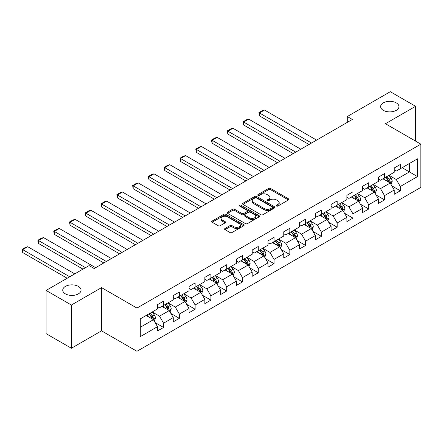 <?xml version="1.0" encoding="UTF-8"?>
<svg xmlns="http://www.w3.org/2000/svg" width="443" height="443" viewBox="0 0 443 443"><rect width="100%" height="100%" fill="white"/><g stroke="black" fill="none" stroke-linecap="round" stroke-linejoin="round"><path stroke-width="0.66" d="M276.504 206.039A0.986 0.57 0 0 0 277.894 206.039L288.443 199.948A1.407 0.808 0 0 0 288.853 199.372A1.407 0.808 0 0 0 288.443 198.796L270.568 188.48A1.407 0.808 0 0 0 268.58 188.48L258.031 194.571A0.986 0.57 0 0 0 257.743 194.97A0.986 0.57 0 0 0 258.031 195.374A0.986 0.57 0 0 0 259.421 195.374L260.789 194.582A4.496 2.597 0 0 1 267.14 194.582L268.63 195.446A4.496 2.597 0 0 1 269.948 197.279A4.496 2.597 0 0 1 268.63 199.112L267.267 199.904A0.986 0.57 0 0 0 266.979 200.302A0.986 0.57 0 0 0 267.267 200.707A0.986 0.57 0 0 0 268.657 200.707L270.02 199.915A4.496 2.597 0 0 1 276.377 199.915L277.866 200.779A4.496 2.597 0 0 1 279.184 202.612A4.496 2.597 0 0 1 277.866 204.444L276.504 205.236A0.986 0.57 0 0 0 276.216 205.635A0.986 0.57 0 0 0 276.504 206.039L276.504 205.236M78.372 286.394A9.159 5.288 0 0 0 68.394 285.248A9.159 5.288 0 0 0 62.74 290.137A9.159 5.288 0 0 0 65.42 293.875A9.159 5.288 0 0 0 75.404 295.021A9.159 5.288 0 0 0 81.052 290.137A9.159 5.288 0 0 0 78.372 286.394M396.263 102.865A9.159 5.288 0 0 0 386.285 101.718A9.159 5.288 0 0 0 380.631 106.602A9.159 5.288 0 0 0 383.317 110.34A9.159 5.288 0 0 0 393.295 111.486A9.159 5.288 0 0 0 398.949 106.602A9.159 5.288 0 0 0 396.263 102.865M224.983 228.499A1.407 0.808 0 0 0 224.573 229.07A1.407 0.808 0 0 0 224.983 229.646L230 232.542A1.407 0.808 0 0 0 231.988 232.542L243.705 225.775A1.407 0.808 0 0 0 244.115 225.205A1.407 0.808 0 0 0 243.705 224.629L225.83 214.307A1.407 0.808 0 0 0 223.842 214.307L212.125 221.074A1.407 0.808 0 0 0 211.715 221.65A1.407 0.808 0 0 0 212.125 222.22L218.183 225.72A1.407 0.808 0 0 0 220.171 225.72L225.182 222.823A1.407 0.808 0 0 0 225.592 222.248A1.407 0.808 0 0 0 225.182 221.677L222.181 219.944A3.754 2.171 0 0 1 221.079 218.41A3.754 2.171 0 0 1 223.399 216.405A3.754 2.171 0 0 1 227.492 216.876L239.259 223.671A3.754 2.171 0 0 1 240.361 225.205A3.754 2.171 0 0 1 238.041 227.204A3.754 2.171 0 0 1 233.948 226.733L231.988 225.603A1.407 0.808 0 0 0 230 225.603L224.983 228.499L224.983 229.646M101.541 287.623L71.389 305.028L46.1 290.425L46.1 333.651L71.389 348.253L101.541 330.849L136.953 351.293L136.953 308.068L101.541 287.623L101.541 330.849M415.589 141.123L415.589 106.309L385.438 123.719L420.85 144.163L136.953 308.068M415.589 106.309L390.294 91.707L347.295 116.531L347.295 122.373M46.1 290.425L89.098 265.601L94.154 268.524L352.357 119.455L347.295 116.531M260.883 214.711A1.407 0.808 0 0 0 262.871 214.711L274.588 207.944A1.407 0.808 0 0 0 275.003 207.368A1.407 0.808 0 0 0 274.588 206.798L256.713 196.476A1.407 0.808 0 0 0 254.731 196.476L243.008 203.243A1.407 0.808 0 0 0 242.598 203.813A1.407 0.808 0 0 0 243.008 204.389L260.883 214.711M239.979 206.25A0.986 0.57 0 0 1 240.975 206.388L240.975 205.22L259.149 215.713A1.407 0.808 0 0 1 259.559 216.284A1.407 0.808 0 0 1 259.149 216.86L247.427 223.626A1.407 0.808 0 0 1 245.444 223.626L227.569 213.304L227.569 212.158A1.407 0.808 0 0 0 227.154 212.729A1.407 0.808 0 0 0 227.569 213.304M227.569 212.158L232.581 209.262A1.407 0.808 0 0 1 234.569 209.262L241.817 213.448A1.407 0.808 0 0 0 243.805 213.448L247.133 211.527A1.407 0.808 0 0 0 247.543 210.951A1.407 0.808 0 0 0 247.133 210.381L239.585 206.023A0.986 0.57 0 0 1 239.298 205.624A0.986 0.57 0 0 1 239.901 205.098A0.986 0.57 0 0 1 240.975 205.22M136.953 351.293L420.85 187.389L420.85 144.163M155.116 322.582L163.561 327.46L163.561 323.196L173.274 317.587L173.274 321.856L179.343 318.351L179.343 314.087L189.056 308.478L189.056 312.741L195.13 309.236L195.13 304.972L204.843 299.363L204.843 303.627L210.912 300.121L210.912 295.858L220.625 290.254L220.625 294.517L226.694 291.012L226.694 286.748L236.407 281.139L236.407 285.403L242.476 281.898L242.476 277.634L252.189 272.03L252.189 276.294L258.263 272.788L258.263 268.524L267.976 262.915L267.976 267.179L274.045 263.674L274.045 259.41L283.758 253.8L283.758 258.064L289.827 254.564L289.827 250.295L299.54 244.691L299.54 248.955L305.609 245.45L305.609 241.186L315.322 235.576L315.322 239.84L321.396 236.335L321.396 232.071L331.109 226.467L331.109 230.731L337.178 227.226L337.178 222.962L346.891 217.352L346.891 221.616L352.96 218.111L352.96 213.847L362.673 208.238L362.673 212.507L368.748 209.002L368.748 204.738L378.46 199.129L378.46 203.392L384.53 199.887L384.53 195.623L394.242 190.014L394.242 194.278L400.311 190.772L400.311 186.509L417.511 176.58L417.511 158.821L409.415 163.495L409.415 171.906L417.511 176.58M163.561 327.46L157.492 330.965L157.492 326.701L140.293 336.63L140.293 318.871L157.492 308.943L157.492 304.679L163.561 301.174L163.561 305.437L173.274 299.833L173.274 295.57L179.343 292.064L179.343 296.328L189.056 290.719L189.056 286.455L195.13 282.95L195.13 287.214L204.843 281.604L204.843 277.34L210.912 273.84L210.912 278.104L220.625 272.495L220.625 268.231L226.694 264.726L226.694 268.99L236.407 263.38L236.407 259.116L242.476 255.611L242.476 259.875L252.189 254.271L252.189 250.007L258.263 246.502L258.263 250.766L267.976 245.156L267.976 240.892L274.045 237.387L274.045 241.651L283.758 236.047L283.758 231.783L289.827 228.278L289.827 232.542L299.54 226.932L299.54 222.668L305.609 219.163L305.609 223.427L315.322 217.818L315.322 213.554L321.396 210.048L321.396 214.318L331.109 208.708L331.109 204.444L337.178 200.939L337.178 205.203L346.891 199.594L346.891 195.33L352.96 191.825L352.96 196.088L362.673 190.484L362.673 186.221L368.748 182.715L368.748 186.979L378.46 181.37L378.46 177.106L384.53 173.601L384.53 177.864L394.242 172.261L394.242 167.991L400.311 164.491L400.311 168.755L417.511 158.821M161.944 306.373L169.226 310.582L159.513 316.186L152.231 311.983M157.492 306.606L159.513 307.774L163.561 305.437M159.513 316.186L163.561 323.196M169.226 310.582L173.274 317.587M177.726 297.264L185.013 301.467L175.301 307.077L168.013 302.868M173.274 297.497L175.301 298.665L179.343 296.328M175.301 307.077L179.343 314.087M185.013 301.467L189.056 308.478M193.508 288.149L200.795 292.352L191.083 297.962L183.795 293.759M189.056 288.382L191.083 289.55L195.13 287.214M191.083 297.962L195.13 304.972M200.795 292.352L204.843 299.363M209.295 279.035L216.577 283.243L206.864 288.853L199.583 284.644M204.843 279.273L206.864 280.441L210.912 278.104M206.864 288.853L210.912 295.858M216.577 283.243L220.625 290.254M225.077 269.925L232.359 274.128L222.646 279.738L215.364 275.529M220.625 270.158L222.646 271.326L226.694 268.99M222.646 279.738L226.694 286.748M232.359 274.128L236.407 281.139M240.859 260.811L248.146 265.019L238.434 270.623L231.146 266.42M236.407 261.043L238.434 262.212L242.476 259.875M238.434 270.623L242.476 277.634M248.146 265.019L252.189 272.03M256.641 251.702L263.928 255.904L254.216 261.514L246.928 257.305M252.189 251.934L254.216 253.103L258.263 250.766M254.216 261.514L258.263 268.524M263.928 255.904L267.976 262.915M272.428 242.587L279.71 246.795L269.997 252.399L262.716 248.196M267.976 242.819L269.997 243.988L274.045 241.651M269.997 252.399L274.045 259.41M279.71 246.795L283.758 253.8M288.21 233.472L295.492 237.681L285.779 243.29L278.497 239.082M283.758 233.71L285.779 234.879L289.827 232.542M285.779 243.29L289.827 250.295M295.492 237.681L299.54 244.691M303.992 224.363L311.279 228.566L301.567 234.175L294.279 229.972M299.54 224.595L301.567 225.764L305.609 223.427M301.567 234.175L305.609 241.186M311.279 228.566L315.322 235.576M319.774 215.248L327.061 219.457L317.349 225.061L310.061 220.858M315.322 215.481L317.349 216.649L321.396 214.318M317.349 225.061L321.396 232.071M327.061 219.457L331.109 226.467M335.561 206.139L342.843 210.342L333.13 215.951L325.849 211.743M331.109 206.372L333.13 207.54L337.178 205.203M333.13 215.951L337.178 222.962M342.843 210.342L346.891 217.352M351.343 197.024L358.625 201.233L348.912 206.837L341.631 202.634M346.891 197.257L348.912 198.425L352.96 196.088M348.912 206.837L352.96 213.847M358.625 201.233L362.673 208.238M367.125 187.915L374.413 192.118L364.7 197.728L357.412 193.519M362.673 188.148L364.7 189.316L368.748 186.979M364.7 197.728L368.748 204.738M374.413 192.118L378.46 199.129M382.907 178.8L390.194 183.003L380.482 188.613L373.194 184.41M378.46 179.033L380.482 180.201L384.53 177.864M380.482 188.613L384.53 195.623M390.194 183.003L394.242 190.014M402.133 167.703L409.415 171.906L396.263 179.504L388.982 175.295M394.242 169.924L396.263 171.092L400.311 168.755M396.263 179.504L400.311 186.509M71.389 305.028L71.389 348.253M140.293 327.288L153.444 319.691L146.162 315.488M153.444 319.691L157.492 326.701M391.861 185.899L400.311 190.772M376.079 195.009L384.53 199.887M360.297 204.123L368.748 209.002M344.516 213.233L352.96 218.111M328.728 222.347L337.178 227.226M312.946 231.462L321.396 236.335M297.164 240.571L305.609 245.45M281.383 249.686L289.827 254.564M265.595 258.795L274.045 263.674M249.813 267.91L258.263 272.788M234.031 277.019L242.476 281.898M218.249 286.134L226.694 291.012M202.462 295.248L210.912 300.121M186.68 304.358L195.13 309.236M170.898 313.472L179.343 318.351M276.897 206.178L277.866 205.613A4.496 2.597 0 0 0 279.184 203.78L279.184 202.612M269.948 197.279L269.948 198.447A4.496 2.597 0 0 1 268.63 200.28L267.661 200.845M288.426 199.954L270.568 189.648A1.407 0.808 0 0 0 268.58 189.648L258.424 195.513M274.571 207.955L256.713 197.644A1.407 0.808 0 0 0 254.731 197.644L243.03 204.4M272.107 207.773A0.986 0.57 0 0 0 272.395 207.368A0.986 0.57 0 0 0 272.107 206.97L256.414 197.91A0.986 0.57 0 0 0 255.024 197.91L253.584 198.741A4.496 2.597 0 0 0 252.272 200.574A4.496 2.597 0 0 0 253.584 202.412L264.31 208.603A4.496 2.597 0 0 0 270.667 208.603L272.107 207.773L272.107 208.941A0.986 0.57 0 0 0 272.395 208.537L272.395 207.368M252.272 200.574L252.272 201.742A4.496 2.597 0 0 0 253.584 203.581L253.584 202.412M272.107 208.941L270.667 209.772A4.496 2.597 0 0 1 264.31 209.772L253.584 203.581M227.586 213.316L232.581 210.431L232.581 209.262M247.543 210.951L247.543 212.119A1.407 0.808 0 0 1 247.133 212.695L243.805 214.617A1.407 0.808 0 0 1 241.817 214.617L234.569 210.431A1.407 0.808 0 0 0 232.581 210.431M240.975 206.388L259.127 216.871M249.343 217.79A3.754 2.171 0 0 0 253.435 218.261A3.754 2.171 0 0 0 255.755 216.256A3.754 2.171 0 0 0 254.653 214.722L250.505 212.33A1.407 0.808 0 0 0 248.523 212.33L245.195 214.251A1.407 0.808 0 0 0 244.785 214.822A1.407 0.808 0 0 0 245.195 215.398L249.343 217.79L249.343 218.958A3.754 2.171 0 0 0 253.435 219.429A3.754 2.171 0 0 0 255.755 217.424L255.755 216.256M244.785 214.822L244.785 215.99A1.407 0.808 0 0 0 245.195 216.566L245.195 215.398M249.343 218.958L245.195 216.566M240.361 225.205L240.361 226.367A3.754 2.171 0 0 1 238.041 228.372A3.754 2.171 0 0 1 233.948 227.901L231.988 226.772A1.407 0.808 0 0 0 230 226.772L225.005 229.657M221.079 218.41L221.079 219.578A3.754 2.171 0 0 0 222.181 221.107L222.181 219.944M225.166 222.835L222.181 221.107M243.689 225.786L225.83 215.475A1.407 0.808 0 0 0 223.842 215.475L212.142 222.231M390.992 184.393L392.199 181.359A3.793 2.187 -120 0 0 390.986 178.13L388.899 175.345M311.529 143.023L259.454 112.959L264.515 110.036L316.59 140.104M385.26 180.157L383.837 178.263M259.454 115.878L258.9 112.638L259.454 112.959L259.454 115.878L308.998 144.484M389.607 182.666L390.15 181.519A3.793 2.187 -120 0 0 389.065 179.238L386.977 176.452M386.025 177.001L388.345 180.091A1.933 1.113 60 0 1 388.694 180.678L390.15 181.519M385.764 177.156L387.852 179.941A3.793 2.187 60 0 1 388.937 182.223M258.9 112.638L262.439 110.589L264.515 110.036M375.21 193.502L376.412 190.473A3.793 2.187 -120 0 0 375.204 187.239L373.117 184.454M295.747 152.137L243.672 122.069L248.733 119.15L300.808 149.213M369.473 189.266L368.055 187.378M243.672 124.992L243.118 121.747L243.672 122.069L243.672 124.992L293.216 153.594M373.826 191.78L374.368 190.634A3.793 2.187 -120 0 0 373.283 188.353L371.195 185.567M370.243 186.115L372.557 189.205A1.933 1.113 60 0 1 372.912 189.792L374.368 190.634M369.977 186.265L372.065 189.056A3.793 2.187 60 0 1 373.15 191.332M243.118 121.747L246.657 119.704L248.733 119.15M359.428 202.617L360.63 199.583A3.793 2.187 -120 0 0 359.423 196.354L357.329 193.569M279.965 161.246L227.89 131.183L232.946 128.26L285.021 158.328M353.691 198.381L352.274 196.487M227.89 134.102L227.331 132.031L227.331 130.862L227.89 131.183L227.89 134.102L277.434 162.708M358.038 200.889L358.581 199.743A3.793 2.187 -120 0 0 357.495 197.467L355.408 194.676M354.461 195.225L356.776 198.32A1.933 1.113 60 0 1 357.13 198.907L358.581 199.743M354.195 195.38L356.283 198.165A3.793 2.187 60 0 1 357.368 200.446M227.331 130.862L230.875 128.819L232.946 128.26M343.646 211.726L344.848 208.697A3.793 2.187 -120 0 0 343.635 205.469L341.547 202.678M264.178 170.361L212.108 140.293L217.164 137.374L269.239 167.437M337.909 207.496L336.492 205.602M212.108 143.216L211.549 141.14L211.549 139.971L212.108 140.293L212.108 143.216L261.652 171.818M342.256 210.004L342.799 208.858A3.793 2.187 -120 0 0 341.714 206.576L339.626 203.791M338.679 204.339L340.994 207.429A1.933 1.113 60 0 1 341.343 208.016L342.799 208.858M338.413 204.489L340.501 207.28A3.793 2.187 60 0 1 341.586 209.561M211.549 139.971L215.093 137.928L217.164 137.374M327.859 220.841L329.066 217.806A3.793 2.187 -120 0 0 327.853 214.578L325.766 211.793M248.396 179.47L196.321 149.407L201.382 146.489L253.457 176.552M322.127 216.605L320.704 214.711M196.321 152.326L195.767 149.086L196.321 149.407L196.321 152.326L245.865 180.932M326.474 219.119L327.017 217.967A3.793 2.187 -120 0 0 325.932 215.691L323.844 212.9M322.892 213.448L325.212 216.544A1.933 1.113 60 0 1 325.561 217.131L327.017 217.967M322.631 213.604L324.719 216.389A3.793 2.187 60 0 1 325.804 218.67M195.767 149.086L199.306 147.043L201.382 146.489M312.077 229.95L313.279 226.921A3.793 2.187 -120 0 0 312.071 223.693L309.984 220.902M232.614 188.585L180.539 158.522L185.6 155.598L237.675 185.661M306.34 225.72L304.922 223.826M180.539 161.44L179.985 158.201L180.539 158.522L180.539 161.44L230.083 190.047M310.693 228.228L311.235 227.082A3.793 2.187 -120 0 0 310.15 224.8L308.062 222.015M307.11 222.563L309.424 225.653A1.933 1.113 60 0 1 309.779 226.24L311.235 227.082M306.844 222.713L308.932 225.504A3.793 2.187 60 0 1 310.017 227.785M179.985 158.201L183.524 156.152L185.6 155.598M296.295 239.065L297.497 236.03A3.793 2.187 -120 0 0 296.289 232.802L294.196 230.017M216.832 197.694L164.757 167.631L169.813 164.713L221.888 194.776M290.558 234.829L289.141 232.935M164.757 170.555L164.198 168.478L164.198 167.31L164.757 167.631L164.757 170.555L214.301 199.156M294.905 237.343L295.448 236.197A3.793 2.187 -120 0 0 294.362 233.915L292.275 231.124M291.328 231.672L293.643 234.768A1.933 1.113 60 0 1 293.997 235.355L295.448 236.197M291.062 231.827L293.15 234.613A3.793 2.187 60 0 1 294.235 236.894M164.198 167.31L167.742 165.267L169.813 164.713M280.508 248.18L281.715 245.145A3.793 2.187 -120 0 0 280.502 241.917L278.414 239.131M201.044 206.809L148.975 176.746L154.031 173.822L206.106 203.891M274.776 243.943L273.359 242.05M148.975 179.664L148.416 177.593L148.416 176.425L148.975 176.746L148.975 179.664L198.519 208.271M279.123 246.452L279.666 245.306A3.793 2.187 -120 0 0 278.581 243.024L276.493 240.239M275.546 240.787L277.861 243.877A1.933 1.113 60 0 1 278.21 244.464L279.666 245.306M275.28 240.942L277.368 243.728A3.793 2.187 60 0 1 278.453 246.009M148.416 176.425L151.96 174.376L154.031 173.822M264.726 257.289L265.933 254.26A3.793 2.187 -120 0 0 264.72 251.031L262.633 248.241M185.263 215.924L133.188 185.855L138.249 182.937L190.324 213M258.994 253.058L257.571 251.164M133.188 188.779L132.634 185.534L133.188 185.855L133.188 188.779L182.732 217.38M263.341 255.567L263.884 254.42A3.793 2.187 -120 0 0 262.799 252.139L260.711 249.354M259.759 249.902L262.079 252.992A1.933 1.113 60 0 1 262.428 253.579L263.884 254.42M259.498 250.051L261.586 252.842A3.793 2.187 60 0 1 262.671 255.118M132.634 185.534L136.173 183.491L138.249 182.937M248.944 266.404L250.145 263.369A3.793 2.187 -120 0 0 248.938 260.141L246.851 257.355M169.481 225.033L117.406 194.97L122.467 192.046L174.542 222.115M243.207 262.167L241.789 260.274M117.406 197.888L116.852 194.649L117.406 194.97L117.406 197.888L166.95 226.495M247.559 264.681L248.102 263.53A3.793 2.187 -120 0 0 247.017 261.254L244.929 258.463M243.977 259.011L246.291 262.106A1.933 1.113 60 0 1 246.646 262.693L248.102 263.53M243.711 259.166L245.799 261.951A3.793 2.187 60 0 1 246.884 264.233M116.852 194.649L120.391 192.605L122.467 192.046M233.162 275.513L234.364 272.484A3.793 2.187 -120 0 0 233.156 269.255L231.063 266.464M153.699 234.148L101.624 204.079L106.68 201.161L158.755 231.224M227.425 271.282L226.008 269.388M101.624 207.003L101.065 204.926L101.065 203.758L101.624 204.079L101.624 207.003L151.168 235.604M231.772 273.791L232.315 272.644A3.793 2.187 -120 0 0 231.229 270.363L229.142 267.578M228.195 268.126L230.51 271.216A1.933 1.113 60 0 1 230.858 271.803L232.315 272.644M227.929 268.275L230.017 271.066A3.793 2.187 60 0 1 231.102 273.348M101.065 203.758L104.609 201.715L106.68 201.161M217.375 284.627L218.582 281.593A3.793 2.187 -120 0 0 217.369 278.365L215.281 275.579M137.911 243.257L85.842 213.194L90.898 210.275L142.973 240.339M211.643 280.391L210.226 278.497M85.842 216.112L85.283 214.041L85.283 212.873L85.842 213.194L85.842 216.112L135.386 244.719M215.99 282.905L216.533 281.759A3.793 2.187 -120 0 0 215.448 279.478L213.36 276.687M212.413 277.235L214.728 280.33A1.933 1.113 60 0 1 215.076 280.917L216.533 281.759M212.147 277.39L214.235 280.175A3.793 2.187 60 0 1 215.32 282.457M85.283 212.873L88.827 210.829L90.898 210.275M201.593 293.737L202.8 290.708A3.793 2.187 -120 0 0 201.587 287.479L199.5 284.688M122.13 252.372L70.055 222.308L75.116 219.385L127.191 249.448M195.861 289.506L194.438 287.612M70.055 225.227L69.501 221.987L70.055 222.308L70.055 225.227L119.599 253.833M200.208 292.015L200.751 290.868A3.793 2.187 -120 0 0 199.666 288.587L197.578 285.801M196.626 286.35L198.946 289.44A1.933 1.113 60 0 1 199.295 290.027L200.751 290.868M196.365 286.499L198.453 289.29A3.793 2.187 60 0 1 199.538 291.572M69.501 221.987L73.04 219.938L75.116 219.385M185.811 302.851L187.012 299.822A3.793 2.187 -120 0 0 185.805 296.589L183.718 293.803M106.348 261.481L54.273 231.418L59.334 228.499L111.403 258.562M180.074 298.615L178.656 296.721M54.273 234.341L53.719 231.096L54.273 231.418L54.273 234.341L103.817 262.943M184.426 301.129L184.969 299.983A3.793 2.187 -120 0 0 183.884 297.702L181.796 294.911M180.844 295.464L183.158 298.554A1.933 1.113 60 0 1 183.513 299.141L184.969 299.983M180.578 295.614L182.666 298.399A3.793 2.187 60 0 1 183.751 300.681M53.719 231.096L57.258 229.053L59.334 228.499M170.029 311.966L171.231 308.932A3.793 2.187 -120 0 0 170.023 305.703L167.93 302.918M85.505 267.677L38.491 240.532L43.547 237.609L95.622 267.677M164.292 307.73L162.874 305.836M38.491 243.451L37.932 241.38L37.932 240.211L38.491 240.532L38.491 243.451L82.974 269.134M168.639 310.238L169.182 309.092A3.793 2.187 -120 0 0 168.096 306.811L166.009 304.025M165.062 304.574L167.376 307.669A1.933 1.113 60 0 1 167.725 308.256L169.182 309.092M164.796 304.729L166.884 307.514A3.793 2.187 60 0 1 167.969 309.795M37.932 240.211L41.476 238.168L43.547 237.609M154.242 321.075L155.449 318.046A3.793 2.187 -120 0 0 154.236 314.818L152.148 312.027M69.723 276.786L22.704 249.642L27.765 246.723L74.778 273.868M148.51 316.845L147.093 314.951M22.704 252.565L22.15 249.32L22.704 249.642L22.704 252.565L67.192 278.248M152.857 319.353L153.4 318.207A3.793 2.187 -120 0 0 152.314 315.925L150.227 313.14M149.274 313.688L151.595 316.778A1.933 1.113 60 0 1 151.943 317.365L153.4 318.207M149.014 313.838L151.102 316.629A3.793 2.187 60 0 1 152.187 318.905M22.15 249.32L25.688 247.277L27.765 246.723M277.866 205.613L277.866 204.444M267.267 200.707L267.267 199.904M268.63 200.28L268.63 199.112M258.031 195.374L258.031 194.571M268.58 189.648L268.58 188.48M270.568 189.648L270.568 188.48M288.443 199.948L288.443 198.796M243.008 204.389L243.008 203.243M254.731 197.644L254.731 196.476M256.713 197.644L256.713 196.476M274.588 207.944L274.588 206.798M264.31 209.772L264.31 208.603M270.667 209.772L270.667 208.603M234.569 210.431L234.569 209.262M241.817 214.617L241.817 213.448M243.805 214.617L243.805 213.448M247.133 212.695L247.133 211.527M259.149 216.86L259.149 215.713M230 226.772L230 225.603M231.988 226.772L231.988 225.603M233.948 227.901L233.948 226.733M225.182 222.823L225.182 221.677M212.125 222.22L212.125 221.074M223.842 215.475L223.842 214.307M225.83 215.475L225.83 214.307M243.705 225.775L243.705 224.629M389.818 182.787L392.171 181.431M389.065 179.238L390.986 178.13M386.368 180.799L387.852 179.941M374.036 191.902L376.389 190.545M373.283 188.353L375.204 187.239M370.586 189.909L372.065 189.056M358.254 201.017L360.608 199.655M357.495 197.467L359.423 196.354M354.799 199.023L356.283 198.165M342.472 210.126L344.82 208.769M341.714 206.576L343.635 205.469M339.017 208.132L340.501 207.28M326.685 219.241L329.038 217.884M325.932 215.691L327.853 214.578M323.235 217.247L324.719 216.389M310.903 228.35L313.256 226.993M310.15 224.8L312.071 223.693M307.453 226.356L308.932 225.504M295.121 237.465L297.474 236.108M294.362 233.915L296.289 232.802M291.666 235.471L293.15 234.613M279.339 246.579L281.687 245.217M278.581 243.024L280.502 241.917M275.884 244.586L277.368 243.728M263.552 255.689L265.905 254.332M262.799 252.139L264.72 251.031M260.102 253.695L261.586 252.842M247.77 264.803L250.123 263.441M247.017 261.254L248.938 260.141M244.32 262.81L245.799 261.951M231.988 273.912L234.341 272.556M231.229 270.363L233.156 269.255M228.533 271.919L230.017 271.066M216.206 283.027L218.554 281.67M215.448 279.478L217.369 278.365M212.751 281.034L214.235 280.175M200.419 292.136L202.772 290.78M199.666 288.587L201.587 287.479M196.969 290.143L198.453 289.29M184.637 301.251L186.99 299.894M183.884 297.702L185.805 296.589M181.187 299.258L182.666 298.399M168.855 310.366L171.208 309.004M168.096 306.811L170.023 305.703M165.4 308.372L166.884 307.514M153.073 319.475L155.421 318.118M152.314 315.925L154.236 314.818M149.618 317.481L151.102 316.629"/></g></svg>
